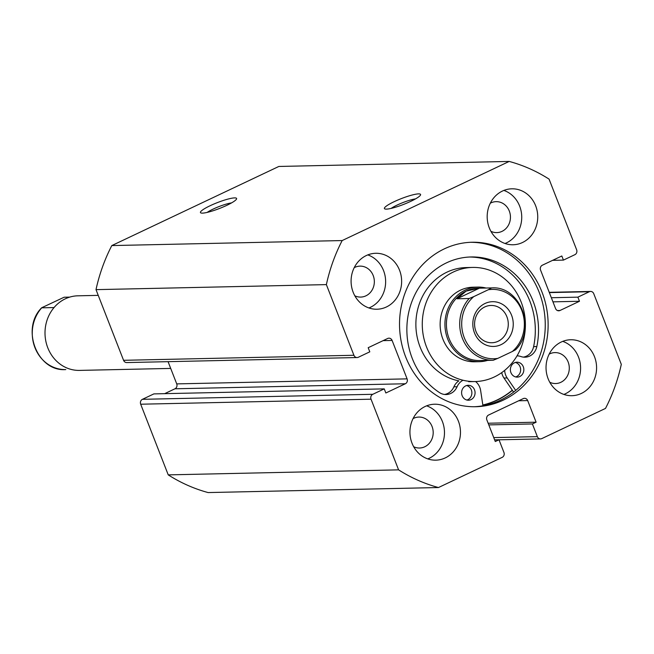 <?xml version="1.0" encoding="UTF-8"?>
<svg xmlns="http://www.w3.org/2000/svg" width="654" height="654" viewBox="0 0 654 654"><rect width="100%" height="100%" fill="white"/><g stroke="black" fill="none" stroke-linecap="round" stroke-linejoin="round"><path stroke-width="0.98" d="M515.352 362.447A7.464 6.736 -91.2 0 1 520.094 366.796A7.464 6.736 -91.2 0 1 515.663 376.941M523.29 366.731A7.464 6.736 -91.2 0 1 517.273 377.121A7.464 6.736 -91.2 0 1 510.921 372.592A7.464 6.736 -91.2 0 1 516.946 362.202A7.464 6.736 -91.2 0 1 523.29 366.731M466.58 385.549A7.464 6.736 -91.2 0 1 471.321 389.898A7.464 6.736 -91.2 0 1 466.899 400.044M474.526 389.833A7.464 6.736 -91.2 0 1 468.501 400.223A7.464 6.736 -91.2 0 1 462.149 395.695A7.464 6.736 -91.2 0 1 468.174 385.304A7.464 6.736 -91.2 0 1 474.526 389.833M515.712 390.43L507.177 377.963A13.799 12.467 -91.2 0 1 505.665 375.085A13.799 12.467 -91.2 0 1 504.659 370.393M513.611 392.106L503.981 378.028A13.799 12.467 -91.2 0 1 502.46 375.151A13.799 12.467 -91.2 0 1 501.724 372.625M523.38 357.117A13.799 12.467 88.8 0 0 533.623 346.636A72.872 65.825 88.8 0 0 529.912 301.273A72.872 65.825 88.8 0 0 469.498 257.022M517.036 355.858A13.799 12.467 -91.2 0 1 520.895 356.528A13.799 12.467 88.8 0 0 524.982 357.198A13.799 12.467 88.8 0 0 536.828 346.571A72.872 65.825 88.8 0 0 533.116 301.2A72.872 65.825 88.8 0 0 471.101 256.965A72.872 65.825 88.8 0 0 412.265 358.449A72.872 65.825 88.8 0 0 439.57 392.637A13.799 12.467 88.8 0 0 446.142 394.542A13.799 12.467 88.8 0 0 457.089 386.751A13.799 12.467 -91.2 0 1 463.04 380.244M475.548 381.535A13.799 12.467 -91.2 0 1 480.633 390.536L482.946 405.782M444.54 394.46A13.799 12.467 88.8 0 0 453.892 386.825A13.799 12.467 -91.2 0 1 458.879 380.865A57.078 51.56 88.8 0 1 435.106 368.93A57.078 51.56 88.8 0 1 418.601 306.072A57.078 51.56 88.8 0 1 466.188 267.568L472.589 267.429A57.078 51.56 88.8 0 0 425.002 305.933A57.078 51.56 88.8 0 0 441.507 368.791A57.078 51.56 88.8 0 0 475.082 381.552A57.078 51.56 88.8 0 0 522.669 343.048A57.078 51.56 88.8 0 0 506.163 280.182A57.078 51.56 88.8 0 0 472.589 267.429M486.036 288.03A37.303 33.697 88.8 0 0 477.821 287.09L473.022 287.196A37.303 33.697 88.8 0 0 441.916 312.359A37.303 33.697 88.8 0 0 452.707 353.446A37.303 33.697 88.8 0 0 474.649 361.785L479.447 361.678A37.303 33.697 88.8 0 0 487.614 360.379M482.824 404.981A82.069 74.139 88.8 0 0 512.295 390.185M394.174 201.677A19.399 3.115 158.7 0 1 412.674 194.884A19.399 3.115 158.7 0 1 420.506 195.023A19.399 3.115 158.7 0 1 410.81 201.318A19.399 3.115 158.7 0 1 384.838 208.928A19.399 3.115 158.7 0 1 394.174 201.677M415.527 198.89A15.671 2.518 -21.3 0 0 397.109 205.078A15.671 2.518 -21.3 0 0 391.125 208.397M210.204 205.691A19.399 3.115 158.7 0 1 228.704 198.898A19.399 3.115 158.7 0 1 236.535 199.029A19.399 3.115 158.7 0 1 226.84 205.331A19.399 3.115 158.7 0 1 200.876 212.934A19.399 3.115 158.7 0 1 210.204 205.691M231.557 202.895A15.671 2.518 -21.3 0 0 213.139 209.092A15.671 2.518 -21.3 0 0 207.155 212.411M470.602 242.299A82.257 74.303 -91.2 0 1 539.158 292.24A82.257 74.303 -91.2 0 1 474.191 406.739M542.035 292.183A82.257 74.303 -91.2 0 1 475.63 406.723A82.257 74.303 -91.2 0 1 405.627 356.798A82.257 74.303 -91.2 0 1 472.041 242.25A82.257 74.303 -91.2 0 1 542.035 292.183M512.401 390.332A82.257 74.303 -91.2 0 1 482.848 405.161M458.405 421.201A27.975 25.277 -91.2 0 1 435.817 460.163A27.975 25.277 -91.2 0 1 412.012 443.183A27.975 25.277 -91.2 0 1 434.599 404.221A27.975 25.277 -91.2 0 1 458.405 421.201M426.629 405.832A27.975 25.277 -91.2 0 1 442.406 421.552A27.975 25.277 -91.2 0 1 427.79 458.895M594.511 356.732A27.975 25.277 -91.2 0 1 571.915 395.695A27.975 25.277 -91.2 0 1 548.109 378.715A27.975 25.277 -91.2 0 1 570.697 339.753A27.975 25.277 -91.2 0 1 594.511 356.732M562.734 341.363A27.975 25.277 -91.2 0 1 578.512 357.084A27.975 25.277 -91.2 0 1 563.887 394.427M399.561 270.266A27.975 25.277 -91.2 0 1 376.966 309.228A27.975 25.277 -91.2 0 1 353.16 292.24A27.975 25.277 -91.2 0 1 375.748 253.286A27.975 25.277 -91.2 0 1 399.561 270.266M367.785 254.897A27.975 25.277 -91.2 0 1 383.563 270.617A27.975 25.277 -91.2 0 1 368.938 307.96M535.659 205.797A27.975 25.277 -91.2 0 1 513.071 244.759A27.975 25.277 -91.2 0 1 489.257 227.772A27.975 25.277 -91.2 0 1 511.853 188.81A27.975 25.277 -91.2 0 1 535.659 205.797M503.882 190.428A27.975 25.277 -91.2 0 1 519.66 206.141A27.975 25.277 -91.2 0 1 505.043 243.492M490.312 203.198A15.483 13.987 -91.2 0 1 496.124 201.653A15.483 13.987 -91.2 0 1 509.303 211.054A15.483 13.987 -91.2 0 1 496.803 232.611A15.483 13.987 -91.2 0 1 490.925 231.32M354.206 267.674A15.483 13.987 -91.2 0 1 360.027 266.129A15.483 13.987 -91.2 0 1 373.197 275.522A15.483 13.987 -91.2 0 1 360.697 297.079A15.483 13.987 -91.2 0 1 354.82 295.788M549.156 354.141A15.483 13.987 -91.2 0 1 554.976 352.596A15.483 13.987 -91.2 0 1 568.146 361.989A15.483 13.987 -91.2 0 1 555.647 383.546A15.483 13.987 -91.2 0 1 549.769 382.255M413.058 418.609A15.483 13.987 -91.2 0 1 418.871 417.064A15.483 13.987 -91.2 0 1 432.049 426.457A15.483 13.987 -91.2 0 1 419.549 448.015A15.483 13.987 -91.2 0 1 413.671 446.731M493.745 437.591L537.351 436.643L532.397 423.947L536.108 422.19L527.688 400.575A3.728 3.368 -91.2 0 0 523.257 398.613L488.612 415.02A3.728 3.368 -91.2 0 0 486.854 419.917L495.282 441.532L498.994 439.774L503.94 452.462A3.728 3.368 88.8 0 1 502.182 457.359L438.466 487.541L208.111 492.568A167.865 151.638 -91.2 0 1 168.233 474.878L140.684 404.213A3.728 3.368 -91.2 0 1 142.433 399.316L372.796 394.297A3.728 3.368 88.8 0 0 371.039 399.193L140.684 404.213M357.092 357.542L126.737 362.569A3.728 3.368 -91.2 0 1 123.565 360.305L353.92 355.277A3.728 3.368 88.8 0 0 358.351 357.248L369.796 351.827L368.186 347.707L387.675 338.478A3.728 3.368 -91.2 0 1 392.106 340.44L407.09 378.862A3.728 3.368 -91.2 0 1 405.333 383.759L385.844 392.989L384.241 388.877L153.878 393.896L142.433 399.316M405.333 383.759L174.97 388.787L164.677 393.659M174.97 388.787A3.728 3.368 88.8 0 0 176.727 383.89L407.09 378.862M168.07 361.67L176.727 383.89M123.565 360.305L96.007 289.64A167.865 151.638 -91.2 0 1 111.809 245.577L278.841 166.459L509.204 161.432A167.865 151.638 -91.2 0 1 549.074 179.122L576.632 249.787A3.728 3.368 88.8 0 1 574.874 254.684L563.429 260.104L552.638 260.341M353.92 355.277L326.371 284.613A167.865 151.638 -91.2 0 1 342.173 240.558L509.204 161.432M384.241 388.877L372.796 394.297M438.466 487.541A167.865 151.638 -91.2 0 1 398.588 469.858L371.039 399.193M537.351 436.643A3.728 3.368 88.8 0 0 541.782 438.605L605.498 408.423A167.865 151.638 -91.2 0 0 621.3 364.36L593.75 293.695A3.728 3.368 88.8 0 0 589.319 291.733L577.874 297.153L579.477 301.265L559.987 310.495A3.728 3.368 -91.2 0 1 555.557 308.533L540.58 270.11A3.728 3.368 -91.2 0 1 542.338 265.213L561.827 255.984L563.429 260.104M398.588 469.858L168.233 474.878M96.007 289.64L326.371 284.613M342.173 240.558L111.809 245.577M579.477 301.265L552.957 301.846M577.874 297.153L551.347 297.733M532.397 423.947L488.8 424.896M536.108 422.19L488.146 423.236M498.994 439.774L494.637 439.864M98.239 295.363L77.891 295.812A37.303 33.697 88.8 0 0 65.335 298.804A37.303 33.697 88.8 0 0 45.788 340.947A37.303 33.697 88.8 0 0 79.518 370.401L170.694 368.415M501.054 344.65A22.383 20.217 -91.2 0 1 474.469 332.861A22.383 20.217 -91.2 0 1 485.006 303.489A22.383 20.217 -91.2 0 1 511.591 315.277A22.383 20.217 -91.2 0 1 501.054 344.65M484.745 306.955A18.655 16.849 88.8 0 0 474.976 328.022A18.655 16.849 88.8 0 0 491.841 342.753A18.655 16.849 88.8 0 0 498.119 341.257A18.655 16.849 88.8 0 0 507.888 320.182A18.655 16.849 88.8 0 0 491.023 305.459A18.655 16.849 88.8 0 0 484.745 306.955M478.327 288.193A36.183 32.684 88.8 0 0 466.139 291.095A36.183 32.684 88.8 0 0 447.181 331.979A36.183 32.684 88.8 0 0 479.905 360.55L493.181 360.256A36.183 32.684 -91.2 0 1 462.378 338.265A36.183 32.684 -91.2 0 1 469.163 298.51L457.007 298.78L466.139 291.095L479.39 288.177L491.546 287.907A36.183 32.684 -91.2 0 1 491.604 287.907L478.327 288.193M477.821 287.09A37.303 33.697 88.8 0 0 465.256 290.082A37.303 33.697 88.8 0 0 445.717 332.224A37.303 33.697 88.8 0 0 479.447 361.678M493.124 360.264L481.082 360.526M469.163 298.51L473.749 296.63A34.695 31.343 88.8 0 0 464.266 337.693A34.695 31.343 88.8 0 0 497.817 358.376L512.311 351.509A34.695 31.343 88.8 0 0 521.794 310.446A34.695 31.343 88.8 0 0 488.244 289.763L491.546 287.907M497.817 358.376L493.239 360.256A36.183 32.684 -91.2 0 1 493.181 360.256L493.239 360.256M512.311 351.509L515.654 349.726C536.82 328.823 520.02 285.585 491.604 287.907M473.749 296.63L488.244 289.763M457.007 298.78L479.39 288.177M64.1 297.235A36.183 32.684 -91.2 0 1 64.157 297.227L69.725 297.104L64.1 297.235L41.684 307.756C20.519 328.668 37.319 371.905 65.735 369.584A36.183 32.684 -91.2 0 0 65.792 369.584L65.735 369.584A36.183 32.684 -91.2 0 1 34.932 347.593A36.183 32.684 -91.2 0 1 41.717 307.83L53.881 307.568L54.552 306.971M507.177 377.963L503.981 378.028M536.828 346.571L533.623 346.636M457.089 386.751L453.892 386.825M557.47 310.552L559.987 310.495M589.319 291.733L549.352 292.6M392.106 340.44L383.113 340.636M527.688 400.575L518.696 400.771M468.681 381.691L475.082 381.552M540.523 438.908L499.01 439.807M590.57 291.431L549.246 292.33"/></g></svg>
